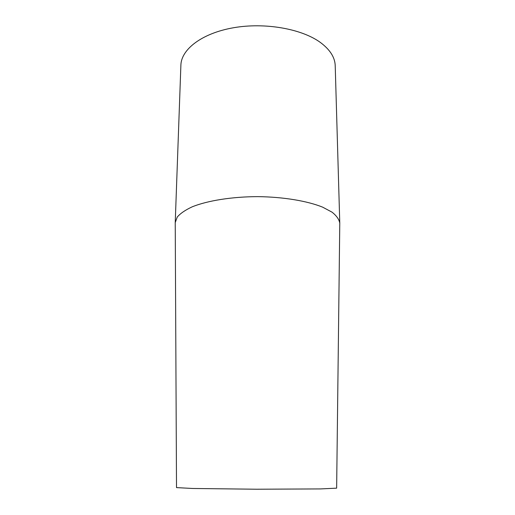 <?xml version="1.0" encoding="UTF-8"?>
<svg xmlns="http://www.w3.org/2000/svg" width="515" height="515" viewBox="0 0 515 515"><rect width="100%" height="100%" fill="white"/><g stroke="black" fill="none" stroke-linecap="round" stroke-linejoin="round"><path stroke-width="0.77" d="M339.778 223.169L336.643 488.162L320.53 488.922L256.573 489.224L192.616 488.471L176.51 487.608L175.229 222.596L180.887 65.173C181.216 49.401 201.835 33.295 233.327 27.778C264.755 22.209 301.655 28.763 320.343 42.43C330.006 49.62 334.962 57.377 335.214 65.714L339.778 223.169C339.14 219.429 336.565 215.759 332.046 212.167L322.628 207.152C307.223 200.921 283.141 196.904 257.59 196.633C232.046 196.724 207.931 200.573 192.488 206.695C185.497 209.914 180.417 213.358 177.263 217.04L175.229 222.596"/></g></svg>
